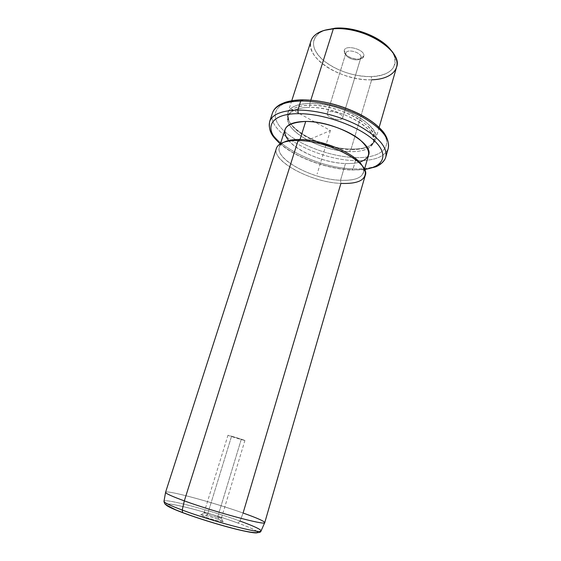 <?xml version="1.0" encoding="UTF-8"?>
<svg xmlns="http://www.w3.org/2000/svg" width="561" height="561" viewBox="0 0 561 561"><rect width="100%" height="100%" fill="white"/><g stroke="black" fill="none" stroke-linecap="round" stroke-linejoin="round"><path stroke-width="0.42" stroke-dasharray="2.81 2.1" d="M360.877 57.573L342.61 117.901C341.691 122.179 326.179 117.635 327.301 113.413L345.842 53.33C344.524 58.183 359.727 62.608 360.849 57.692L363.759 56.177C362.609 62.769 342.519 57.103 344.209 50.665C344.973 43.821 365.877 49.705 363.759 56.177C365.877 49.705 344.973 43.821 344.209 50.665L345.842 53.33C346.46 48.113 362.462 52.622 360.877 57.573L359.91 58.933C356.824 61.472 347.119 58.505 345.983 54.676L345.842 53.33L344.209 50.665L344.391 52.418C345.892 57.411 358.451 61.247 362.483 57.951L363.759 56.177L360.877 57.573C362.448 52.762 346.986 48.169 345.899 53.12L327.301 113.413C326.172 117.698 342.007 122.228 342.638 117.796C344.026 113.504 327.694 108.848 327.301 113.413L327.344 113.238C328.227 108.918 344.012 113.624 342.638 117.796L360.877 57.573M324.531 30.301C310.584 35.378 310.17 48.155 321.677 58.856C333.101 69.606 354.3 77.138 371.326 76.598C390.87 76.317 401.599 64.424 391.319 50.721L394.159 55.728C397.44 68.351 389.832 75.307 371.326 76.598C353.654 76.471 337.96 71.303 324.23 61.093C311.832 50.202 310.212 40.799 319.377 32.868L324.531 30.301M319.377 32.868L316.748 33.765C306.544 40.736 309.504 53.4 322.028 63.456C334.545 73.54 355.022 80.258 371.67 79.788L371.326 76.598L371.67 79.788C342.61 81.415 304.658 58.239 310.983 40.995M310.829 100.124L309.784 103.434C297.295 103.827 289.988 106.927 287.87 112.733C282.435 127.207 321.888 148.967 351.102 149.079L371.67 79.788L351.102 149.079C364.853 149.282 373.023 146.112 375.618 139.563C381.824 126.085 339.98 102.277 309.784 103.434L310.829 100.124M396.571 67.159C393.626 74.992 385.323 79.199 371.67 79.788M309.784 103.434L310.03 105.195C294.223 105.938 287.071 110.552 288.578 119.058C291.461 133.006 325.317 149.296 350.302 149.563L351.102 149.079C325.471 148.819 290.78 132.123 287.779 117.754C286.208 108.995 293.543 104.22 309.784 103.434C325.85 103.21 347.582 109.64 361.326 118.701C375.288 128.721 379.145 137.08 372.883 143.777C368.437 147.529 361.179 149.296 351.102 149.079L350.302 149.563C360.113 149.773 367.182 148.062 371.494 144.408C377.553 137.901 373.773 129.78 360.169 120.054C346.789 111.26 325.661 105.005 310.03 105.195L309.784 103.434M310.03 105.195L309.328 107.417C297.148 107.754 290.03 110.734 287.982 116.351C282.723 130.299 321.222 151.449 349.685 151.624L350.302 149.563C321.839 149.436 283.382 128.252 288.67 114.213C290.731 108.568 297.849 105.559 310.03 105.195C339.419 104.122 380.148 127.249 374.131 140.341C371.613 146.694 363.675 149.766 350.302 149.563L349.685 151.624C363.065 151.849 371.003 148.805 373.507 142.501C379.502 129.486 338.725 106.401 309.328 107.417L310.03 105.195M355.106 157.557C380.449 158.581 394.748 147.136 381.866 131.092C369.404 115.04 330.156 99.486 302.681 100.131C275.037 100.538 267.856 115.384 282.996 129.963C297.793 144.591 329.875 156.722 355.106 157.557L355.478 160.656C373.829 161.133 384.755 157.038 388.261 148.377C384.755 157.038 373.829 161.133 355.478 160.656L355.106 157.557C329.875 156.722 297.793 144.591 282.996 129.963C267.856 115.384 275.037 100.538 302.681 100.131C330.156 99.486 369.404 115.04 381.866 131.092C394.748 147.136 380.449 158.581 355.106 157.557M349.685 151.624C330.057 151.084 304.777 141.477 293.529 130.089C282.008 118.715 288.221 107.572 309.328 107.417C330.296 107.081 359.825 118.715 369.692 130.958C379.874 143.188 369.433 152.319 349.685 151.624M301.622 99.83L302.681 100.131M272.457 112.971C265.549 132.017 317.238 160.109 355.478 160.656L353.072 168.84C371.438 169.443 382.343 165.523 385.786 157.073C382.343 165.523 371.438 169.443 353.072 168.84L355.478 160.656C317.238 160.109 265.549 132.017 272.457 112.971M269.645 121.569C262.885 140.152 314.812 168.019 353.072 168.84L351.747 170.046L364.44 169.373L351.747 170.046L353.072 168.84C314.812 168.019 262.885 140.152 269.645 121.569M280.465 143.7C295.745 157.473 327.203 168.945 351.481 169.857C327.203 168.945 295.745 157.473 280.465 143.7M288.585 140.538C298.129 152.129 325.226 162.928 345.492 163.517C350.92 163.721 355.583 163.286 359.482 162.213M368.556 155.187C366.193 161.091 358.5 163.868 345.492 163.517L340.513 180.27C309.805 179.45 268.41 155.292 281.341 144.016L283.992 142.185C281.559 143.455 280.037 145.054 279.413 146.982C274.659 159.387 312.743 179.394 340.513 180.27L345.492 163.517C317.757 163.055 280.016 142.704 284.981 129.64M340.513 180.27C353.542 180.81 361.2 178.286 363.479 172.683C364.04 170.74 363.668 168.559 362.364 166.14L363.542 169.149C364.173 177.101 356.501 180.803 340.513 180.27L340.913 183.412L340.513 180.27M281.341 144.016L278.382 145.278C264.925 157.15 308.599 182.451 340.913 183.412C311.628 182.402 271.426 161.379 276.398 148.342M165.565 492.306C165.719 489.515 213.46 502.439 243.088 513.027C257.134 518.013 264.357 521.218 264.757 522.628M365.218 175.495C362.806 181.385 354.706 184.022 340.913 183.412L243.088 513.027C212.921 502.242 164.212 489.122 165.565 492.439M165.874 504.697C162.985 500.482 209.435 512.523 237.976 523.069L240.045 521.078C210.543 510.265 162.697 497.677 163.959 501.38C162.697 497.677 210.543 510.265 240.045 521.078L243.088 513.027L240.045 521.078C254.329 526.274 261.321 529.598 261.019 531.05M240.045 521.078L237.976 523.069C218.86 516.106 191.154 508.021 176.189 505.068C160.712 502.34 163.034 504.928 183.152 512.845L182.83 512.726M183.152 512.845C203.32 520.412 236.216 529.928 250.073 532.256C264.245 534.71 257.254 530.047 237.976 523.069C247.604 526.583 253.86 529.289 256.735 531.19M218.531 519.444C230.606 523.792 216.665 521.26 205.067 516.933C193.166 512.579 207.444 515.307 218.531 519.444L217.836 516.443L221.118 517.838C223.488 519.177 213.643 516.744 207.507 514.465L205.067 516.933C213.068 519.942 225.936 523.076 222.815 521.288L218.531 519.444C210.81 516.751 204.996 515.152 201.09 514.647C199.8 514.682 201.133 515.447 205.067 516.933L207.507 514.465C204.477 513.336 203.454 512.754 204.421 512.733C207.409 513.147 211.876 514.381 217.836 516.443L218.531 519.444M217.836 516.443L241.223 439.515L244.919 440.469L231.567 436.213L207.507 514.465C212.787 516.429 221.553 518.729 221.399 518.126L217.836 516.443C212.584 514.5 203.945 512.221 204.036 512.817L207.507 514.465L231.567 436.213L241.223 439.515L217.836 516.443M231.567 436.213C240.424 438.751 250.444 442.194 241.223 439.515C232.661 437.061 222.422 433.576 231.567 436.213M306.047 140.972L330.408 130.51L290.549 108.792M330.408 130.51L317.133 173.938M360.849 57.692L342.61 117.901M395.835 57.944L394.159 55.728M287.87 112.733L291.748 100.714M375.618 139.563L379.131 127.424M288.578 119.058L287.779 117.754M371.494 144.408L372.883 143.777M287.982 116.351L288.67 114.213M373.507 142.501L374.131 140.341M364.531 169.646L351.747 170.046C327.322 169.078 295.984 157.725 280.241 143.868M279.413 146.982L280.451 143.742M363.479 172.683L364.426 169.415M365.281 171.848L363.542 169.149M222.815 521.288L221.118 517.838M201.09 514.647L204.421 512.733M221.399 518.126L244.919 440.469M204.036 512.817L227.962 435.287M344.391 52.418L345.983 54.676M362.483 57.951L359.91 58.933M345.899 53.12L327.344 113.238"/><path stroke-width="0.84" d="M371.67 79.788C389.488 79.466 400.954 70.244 395.835 57.944C390.645 42.447 357.119 26.514 333.339 28.828L335.099 28.19C354.748 26.381 382.329 37.552 391.319 50.721C382.329 37.552 354.748 26.381 335.099 28.19L324.531 30.301L333.339 28.828C326.355 29.382 320.829 31.023 316.748 33.765M291.748 100.714L310.983 40.995C313.459 34.081 320.906 30.028 333.339 28.828L310.829 100.124L333.339 28.828C363.367 25.708 403.471 51.002 396.571 67.159L379.131 127.424M364.531 169.646L375.842 166.806C378.317 165.86 384.348 162.41 385.786 157.073C387.693 147.781 379.215 137.641 360.358 126.639C342.042 116.632 316.692 109.956 297.842 110.089C316.692 109.956 342.042 116.632 360.358 126.639C379.215 137.641 387.693 147.781 385.786 157.073L388.261 148.377C390.225 138.869 381.831 128.567 363.072 117.473C344.847 107.389 319.567 100.756 300.731 101.036L302.253 99.823L300.731 101.036C284.56 101.597 275.135 105.573 272.457 112.971C275.135 105.573 284.56 101.597 300.731 101.036C319.567 100.756 344.847 107.389 363.072 117.473C381.831 128.567 390.225 138.869 388.261 148.377C389.397 141.344 385.709 134.668 382.532 131.022C377.322 125.068 369.741 119.458 359.783 114.199C340.583 104.83 321.404 100.033 302.253 99.823L302.681 100.131M297.842 110.089L300.731 101.036L297.842 110.089C281.664 110.517 272.26 114.346 269.645 121.569C272.26 114.346 281.664 110.517 297.842 110.089L298.361 113.68L297.842 110.089M364.44 169.373C383.759 166.94 389.537 154.534 373.794 140.236C358.304 125.923 323.108 113.448 298.361 113.68C269.455 113.539 263.165 129.086 280.465 143.7C263.165 129.086 269.455 113.539 298.361 113.68C323.108 113.448 358.304 125.923 373.794 140.236C389.537 154.534 383.759 166.94 364.44 169.373M359.482 162.213C371.663 157.957 371.684 150.362 359.538 139.409C347.119 129.493 323.052 121.442 305.71 121.449C285.872 122.649 280.163 129.009 288.585 140.538M280.451 143.742L284.981 129.64C286.923 124.36 293.831 121.632 305.71 121.449L300.03 139.486C293.066 139.387 287.723 140.285 283.992 142.185C287.723 140.285 293.066 139.387 300.03 139.486L305.71 121.449C334.321 120.825 374.264 142.992 368.556 155.187L364.426 169.415M240.045 521.078C254.329 526.274 261.321 529.598 261.019 531.05C260.493 533.792 251.868 533.069 235.15 528.883C218.839 524.787 197.262 518.091 182.613 512.565L183.152 512.845L182.613 512.565L182.227 510.047L182.613 512.565L175.481 509.725L166.014 504.809C165.046 504.402 164.366 503.259 163.959 501.38C164.366 502.747 170.46 505.636 182.227 510.047C211.322 521.015 261.117 534.128 261.019 531.05C261.117 534.128 211.322 521.015 182.227 510.047L184.317 500.875L182.227 510.047C170.46 505.636 164.366 502.747 163.959 501.38L165.565 492.439C166.014 493.659 172.262 496.471 184.317 500.875L298.08 140.516C328.339 140.383 371.059 163.405 365.218 175.495L264.757 522.628C266.559 525.888 214.814 512.053 184.317 500.875C171.722 496.268 165.474 493.414 165.565 492.306L276.398 148.342C278.333 143.104 285.556 140.495 298.08 140.516L184.317 500.875C214.141 511.807 264.988 525.496 264.687 522.74C264.904 521.457 257.702 518.224 243.088 513.027L340.913 183.412C357.778 184.029 365.905 180.172 365.281 171.848C363.998 159.128 324.882 140.46 298.08 140.516L300.03 139.486C323.003 139.472 356.768 154.149 362.364 166.14C356.768 154.149 323.003 139.472 300.03 139.486L298.08 140.516C288.487 140.418 281.924 142.003 278.382 145.278M182.83 512.726C172.423 508.792 166.778 506.12 165.874 504.697M256.735 531.19C260.234 533.96 253.663 533.371 237.015 529.423C220.901 525.454 198.18 518.462 183.152 512.845M301.622 99.83C295.43 100.026 290.044 100.826 285.465 102.235C278.719 104.865 279.497 104.991 277.548 106.218C275.065 108.098 273.368 110.356 272.457 112.971L269.645 121.569C267.983 132.943 274.112 137.817 280.241 143.868M261.019 531.05L264.687 522.74"/></g></svg>
